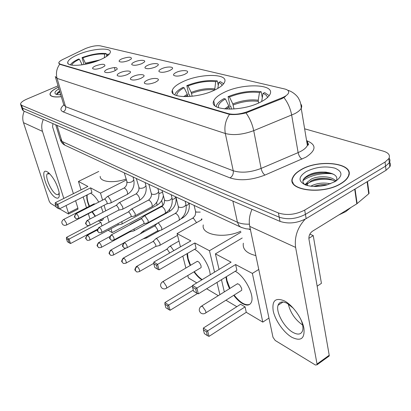 <?xml version="1.0" encoding="UTF-8"?>
<svg xmlns="http://www.w3.org/2000/svg" width="411" height="411" viewBox="0 0 411 411"><rect width="100%" height="100%" fill="white"/><g stroke="black" fill="none" stroke-linecap="round" stroke-linejoin="round"><path stroke-width="0.62" d="M182.91 81.691C176.869 84.517 173.329 87.373 172.301 90.266C168.551 98.583 197.316 98.758 214.727 90.04C220.193 87.384 223.481 84.743 224.591 82.123C228.732 73.281 200.07 73.343 182.91 81.691M223.98 92.47C218.4 95.188 214.989 98.003 213.746 100.916C208.398 110.831 241.611 112.116 260.589 102.072C265.501 99.575 268.609 97.037 269.924 94.453C275.843 83.829 242.608 82.899 223.98 92.47M78.64 54.339C71.899 57.186 68.262 59.842 67.723 62.308C66.474 67.24 86.156 65.888 99.863 59.908C106.254 57.134 109.737 54.586 110.323 52.269C111.689 47.137 92.218 48.539 78.64 54.339M102.123 67.609C97.659 69.243 94.53 69.603 92.737 68.678C92.223 67.892 93.21 66.947 95.701 65.832C102.149 63.751 105.206 63.772 104.872 65.904L102.123 67.609M114.428 71.011C109.84 72.706 106.608 73.06 104.733 72.069C104.204 71.257 105.19 70.281 107.692 69.151C114.402 66.988 117.551 67.044 117.13 69.331L114.428 71.011M127.359 74.586C122.627 76.348 119.282 76.693 117.325 75.629C116.786 74.781 117.767 73.78 120.279 72.629C125.304 70.332 132.491 70.533 129.994 72.942L127.359 74.586M140.952 78.347C136.077 80.176 132.614 80.515 130.564 79.369C130.01 78.486 130.991 77.458 133.503 76.287C138.707 73.872 146.265 74.186 143.511 76.749L140.952 78.347M155.271 82.308C150.231 84.209 146.64 84.538 144.502 83.299C143.932 82.38 144.908 81.327 147.426 80.14C152.82 77.587 160.778 78.033 157.737 80.767L155.271 82.308M128.813 60.448C124.25 62.112 121.055 62.457 119.236 61.48C118.779 60.72 119.719 59.816 122.057 58.768C128.617 56.672 131.72 56.708 131.371 58.876L128.813 60.448M141.754 63.674C137.053 65.395 133.755 65.734 131.859 64.686C131.386 63.9 132.327 62.975 134.669 61.907C139.535 59.698 146.66 59.836 144.256 62.128L141.754 63.674M155.353 67.06C150.503 68.848 147.087 69.176 145.104 68.051C144.626 67.234 145.561 66.284 147.903 65.205C152.938 62.883 160.418 63.119 157.778 65.555L155.353 67.06M169.645 70.62C164.641 72.475 161.102 72.798 159.031 71.581C158.543 70.733 159.473 69.762 161.816 68.668C167.02 66.222 174.891 66.577 171.988 69.166L169.645 70.62M184.703 74.365C179.52 76.302 175.846 76.61 173.683 75.295C173.19 74.417 174.115 73.42 176.453 72.31C181.847 69.736 190.144 70.224 186.943 72.978L184.703 74.365M84.553 48.986L86.053 48.318C91.838 46.15 96.611 45.333 100.371 45.862L284.756 89.002C288.085 89.845 289.298 91.278 288.388 93.287C287.464 94.936 285.26 96.477 281.776 97.905L247.612 111.587C240.332 114.222 233.946 114.91 228.449 113.657L60.016 64.095L58.763 62.868C58.927 61.85 60.304 60.705 62.888 59.431L84.553 48.986M250.474 229.867L248.922 229.148M58.449 87.147C53.024 89.68 50.199 92.043 49.978 94.232C50.353 96.652 54.134 97.474 61.321 96.693M300.862 169.764C296.778 172.101 294.091 174.644 292.812 177.403C285.373 190.134 322.219 195.559 341.043 183.589C344.469 181.534 346.833 179.335 348.132 177.002C356.435 163.29 319.275 158.374 300.862 169.764M293.053 182.833L292.966 183.28M292.586 182.479L292.73 182.027M21.629 107.435L22.358 109.68L23.432 110.903L280.019 221.39C288.435 224.154 297.148 223.224 306.164 218.611L386.047 170.282L385.544 166.178L389.304 162.746C390.255 161.097 390.178 159.571 389.073 158.163C390.178 159.571 390.255 161.097 389.304 162.746L385.544 166.178L305.43 214.372L385.544 166.178L385.045 162.052L388.816 158.636C390.481 155.317 388.678 152.83 383.417 151.176L304.633 128.807M280.019 221.39L279.218 217.193C287.649 219.916 296.382 218.976 305.43 214.372C296.382 218.976 287.649 219.916 279.218 217.193L22.528 108.114L279.218 217.193L278.417 212.97C286.857 215.657 295.617 214.706 304.685 210.108L385.045 162.052M21.454 106.906L22.528 108.114L21.454 106.906L20.72 104.646M285.475 96.523L281.905 98.655L245.978 112.917C239.736 114.412 234.244 114.895 229.513 114.371L59.677 64.286C56.59 68.622 55.721 73.328 57.067 78.393L55.249 76.518M58.049 85.822L26.828 99.113C22.775 100.906 20.678 102.575 20.55 104.127L21.619 105.319L278.417 212.97M348.996 174.69L348.769 174.285M305.563 178.883L302.922 180.629L305.563 178.883C313.254 174.788 321.885 173.062 331.461 173.704C321.885 173.062 313.254 174.788 305.563 178.883M386.047 170.282L389.792 166.835C390.738 165.186 390.661 163.655 389.571 162.237M59.842 94.915L60.581 94.222M58.958 88.838C54.72 91.365 53.856 93.235 56.364 94.448L60.782 94.89M59.677 91.216C57.257 92.598 56.364 93.739 56.995 94.633M58.465 87.204C53.142 89.701 50.378 92.028 50.163 94.181C50.522 96.57 54.237 97.386 61.301 96.626M56.81 94.289L59.878 91.884M57.591 92.66L59.713 91.34M55.613 197.66C47.46 193.376 38.752 166.83 47.27 171.829L48.323 172.533C53.168 177.002 56.697 183.291 58.912 191.392C59.944 197.146 58.845 199.237 55.613 197.66M49.772 173.838L47.27 173.874C44.65 176.586 51.375 191.916 56.25 194.393L58.208 194.737L59.189 192.918M24.244 111.253C22.569 115.07 22.317 118.877 23.489 122.668L49.243 201.313L50.543 203.342L56.05 206.702M43.319 119.467C41.568 123.459 41.285 127.425 42.467 131.366L63.808 198.451M68.488 214.033L68.426 212.97L77.905 208.141L77.956 209.204L68.488 214.033L59.528 208.829M66.058 205.536L68.426 212.97M77.905 208.141L75.598 200.727M73.399 193.663L52.582 126.814L52.927 123.603M348.893 175.132L348.698 174.721M340.827 183.512C344.218 181.477 346.56 179.299 347.845 176.987C356.06 163.424 319.28 158.554 301.058 169.835C297.019 172.142 294.363 174.66 293.094 177.388C285.727 189.99 322.198 195.359 340.827 183.512M338.751 214.994L345.846 211.578L350.948 207.463M310.855 186.214L312.273 185.438C317.929 182.993 323.986 182.448 330.439 183.799M306.966 185.438L307.377 183.953L307.104 182.356L307.485 185.577M307.104 182.356L311.214 179.114C318.504 175.42 332.761 176.026 335.741 181.225M307.377 183.953L311.481 180.696C318.129 177.418 330.629 177.362 335.001 181.672M313.809 186.455C318.057 184.883 322.604 184.328 327.444 184.786M306.19 171.598C298.227 176.828 298.006 181.282 305.522 184.965C311.584 186.995 318.746 186.974 327.012 184.904L335.176 181.57C342.959 176.016 342.831 171.541 334.795 168.135C325.199 165.813 315.663 166.964 306.19 171.598M336.121 180.984C341.048 172.522 319.66 169.116 308.789 175.035C302.506 178.446 301.258 181.698 305.049 184.78M293.254 183.224L293.197 183.666M303.051 180.177C306.231 174.387 324.243 170.524 333.984 174.485M305.486 184.955L307.31 183.563M307.947 183.167C315.294 179.35 323.534 178.333 332.674 180.121M309.822 174.557C314.934 172.635 320.421 171.834 326.277 172.152M304.859 184.652L307.176 182.772M311.99 180.46C316.48 178.939 321.222 178.266 326.226 178.436M334.682 180.003L336.265 180.691M313.86 186.455L320.066 185.063L326.555 184.703M109.038 54.416L108.242 54.041L106.803 54.642L106.583 56.41M82.169 64.825L79.441 59.246L78.629 59.025C74.242 61.049 71.499 62.991 70.389 64.861M107.99 55.372L106.803 54.642M79.441 59.246C74.93 61.357 72.382 63.325 71.791 65.154M100.186 176.355C99.863 181.945 113.4 183.527 126.023 179.083M84.019 64.522L82.061 57.607C91.54 54.237 99.58 52.88 106.192 53.533L106.706 55.434M106.192 53.533L104.759 54.134C98.753 53.564 91.458 54.791 82.873 57.823L82.061 57.607M104.307 57.787L104.759 54.134M82.873 57.823L85.858 64.173M90.512 193.206L91.139 193.509C93.626 194.937 96.164 197.799 98.753 202.094M101.152 206.79L103.038 212.225M103.546 218.066L102.997 219.572C102.277 220.63 101.152 220.815 99.632 220.121M97.515 229.235L70.507 243.548L67.419 241.766L66.407 238.632L66.5 237.368L88.904 225.613M161.651 200.568L162.895 205.366L112.152 232.626L108.124 230.232M101.985 225.896L100.906 222.3L69.063 239.063L70.507 243.548M95.157 216.33L91.972 211.865M89.146 206.373C87.132 201.513 86.402 197.722 86.957 194.999M98.342 220.794L100.906 222.3M112.152 232.626L110.991 228.701M109.059 222.151L107.276 216.109M105.719 210.828L104.081 205.274M102.565 200.142L100.49 193.098L90.569 187.853L91.961 192.476L59.333 208.927L57.823 204.252L90.569 187.853M55.269 202.71L55.161 203.974L56.985 205.079L57.823 204.252L55.269 202.71L87.892 186.435L78.465 181.451L81.034 189.856M83.192 196.9L86.505 207.725M88.344 213.735L89.968 219.032M126.28 180.013L100.49 193.098M78.465 181.451L98.753 171.449M69.248 242.993L68.231 239.849L66.407 238.632M66.5 237.368L69.063 239.063L68.231 239.849M56.985 205.079L58.043 208.356L59.333 208.927M55.161 203.974L56.225 207.242L58.043 208.356M94.905 204.067L93.872 203.954M102.375 220.219L99.955 219.952M95.48 216.16L92.295 211.696M89.47 206.209L88.098 202.464C87.132 199.227 86.86 196.684 87.286 194.835M96.683 209.43L97.181 208.839M187.961 96.626L187.288 94.237L184.138 87.743C179.026 90.507 176.586 93.148 176.828 95.66M189.99 96.493L189.62 94.879L188.901 94.679L186.83 85.606C197.855 81.378 208.017 79.816 217.316 80.921L218.277 85.478M223.651 83.731L220.368 81.671L218.739 82.441L217.825 88.416M184.138 87.743L182.936 87.415C178.364 89.829 175.672 92.234 174.87 94.622L174.809 94.859M222.156 85.339L221.036 83.695L218.739 82.441M203.291 224.92C200.907 234.809 223.805 239.063 240.754 231.218M217.316 80.921L215.693 81.686C207.257 80.71 198.04 82.123 188.043 85.93L186.83 85.606M214.66 90.071L215.693 81.686M188.043 85.93L191.182 92.408L192.184 96.277M194.542 249.313L194.665 249.379C201.493 252.77 209.929 266.528 210.185 274.795M197.547 293.49L170.092 310.274L165.89 307.803L164.888 304.166L164.909 302.568L192.554 285.871M196.771 282.896L188.387 277.918L187.781 275.524M218.277 295.673L206.646 288.763M193.304 290.104L168.669 305.065L170.092 310.274M201.837 279.834C199.135 278.098 196.504 275.437 193.951 271.851M190.216 265.485C188.094 260.97 187.051 257.019 187.097 253.628M219.906 294.661L216.998 282.429M214.552 272.159L209.456 250.715L194.799 242.968L196.134 248.388L159.083 269.857L157.588 264.371L194.799 242.968M153.801 262.09L153.771 263.687L156.473 265.321L157.588 264.371L153.801 262.09L190.863 240.882L177.079 233.597L180.46 246.836M182.823 256.104L185.87 268.044M240.974 232.23L209.456 250.715M177.079 233.597L202.022 219.582M168.572 309.606L167.575 305.954L164.888 304.166M164.909 302.568L168.669 305.065L167.575 305.954M156.473 265.321L157.526 269.169L159.083 269.857M153.771 263.687L154.824 267.52L157.526 269.169M200.352 268.044L201.102 267.597L201.107 265.922C199.623 262.285 198.128 260.882 196.633 261.704M202.202 279.614C199.499 277.877 196.869 275.216 194.316 271.635M190.581 265.27L188.13 258.632L187.462 253.412M229.579 109.192L228.757 105.92L225.403 98.974C220.168 101.974 217.84 104.872 218.426 107.661M231.434 109.156L230.89 106.511L230.068 106.279L228.074 96.631C239.659 92.049 250.695 90.415 261.17 91.73L262.285 97.69M269.195 95.645L264.674 92.593L262.983 93.431L261.679 101.507M225.403 98.974L224.021 98.599C219.9 100.89 217.352 103.228 216.381 105.596L216.114 106.588M267.448 97.571C267.201 95.794 265.712 94.412 262.983 93.431M243.343 243.214C242.423 249.2 246.6 253.325 255.863 255.596M261.17 91.73L259.485 92.562C249.98 91.396 239.973 92.881 229.461 97.001L228.074 96.631M258.56 103.033L258.231 100.227L259.485 92.562M229.461 97.001L232.806 103.932L233.993 109.018M235.226 271.27C244.53 275.899 254.64 295.134 251.419 302.106C249.898 305.537 246.877 306.005 242.367 303.513C239.397 301.736 236.515 299.002 233.725 295.324M268.948 318.052L262.799 322.121L246.271 312.303L209.04 336.373L207.421 335.659L204.354 333.604L203.383 329.781L203.363 328.05L240.62 304.279L245.064 306.889L207.663 330.896L209.04 336.373M236.834 306.693L226.327 300.456L226.23 300.035M308.861 238.318L313.239 235.601L321.428 283.343L317.158 286.169M289.221 304.643L288.496 305.126M246.271 312.303L245.064 306.889M229.569 288.65C227.401 284.325 226.225 280.41 226.029 276.896M262.799 322.121L252.369 273.407L235.601 264.54L236.88 270.258L198.343 293.844L196.89 288.054L235.601 264.54M192.554 285.44L192.559 287.176L195.657 289.046L196.89 288.054L192.554 285.44L231.105 262.167L215.4 253.859L219.053 269.441M221.462 279.696L224.324 291.913M258.766 269.436L252.369 273.407M313.239 235.601L309.858 234.142M215.4 253.859L242.218 238.005M207.421 335.659L206.45 331.821L203.383 329.781M203.363 328.05L207.663 330.896L206.45 331.821M195.657 289.046L196.679 293.105L198.343 293.844M192.559 287.176L193.586 291.214L196.679 293.105M240.774 290.89L241.714 290.3L241.725 288.728C240.05 284.684 238.349 283.194 236.633 284.258M249.831 304.32C245.495 305.876 240.25 302.799 234.1 295.088M229.944 288.419L226.954 280.43L226.415 276.665M121.445 224.175L122.072 223.923L121.923 221.58M117.772 225.079L118.132 224.889L118.132 223.599M133.452 230.982L134.135 230.699L134.166 228.963M130.996 224.267L130.082 224.473M129.722 231.922L130.23 231.095M144.215 231.686L143.742 231.352L142.545 231.48M146.023 238.113L146.768 237.799L146.917 236.777M159.201 245.583L160.013 245.233L159.997 243.276L156.899 238.683L155.605 238.832M155.368 246.61L155.841 246.348L155.82 244.93L153.586 241.606L152.656 241.709L123.475 257.995M173.781 250.659L170.709 246.379L169.306 246.554M169.697 252.996L167.339 249.39L166.332 249.513L136.724 266.343M110.425 203.055L111.042 202.813L110.996 200.717L108.196 196.515L107.23 196.617M106.732 203.907L107.086 203.722L107.045 202.207L105.026 199.165L104.332 199.237L76.194 213.663M122.17 209.374L122.838 209.107L122.807 207.01L119.92 202.695L118.877 202.818M118.425 210.257L118.81 210.057L118.779 208.541L116.693 205.418L115.948 205.505L87.389 220.373M134.464 215.986L135.198 215.688L135.173 213.597L132.198 209.173L131.073 209.312M130.667 216.916L131.088 216.689L131.068 215.179L128.92 211.973L128.109 212.071L99.128 227.406M147.359 222.921L148.155 222.592L148.145 220.512L145.068 215.965L143.85 216.124M143.511 223.892L143.968 223.641L143.953 222.135L141.733 218.842L140.86 218.955L111.448 234.794M160.891 230.196L161.759 229.831L161.759 227.766L158.584 223.091L157.259 223.281M156.987 231.213L157.49 230.936L157.485 229.441L155.194 226.055L154.243 226.189L124.389 242.552M291.743 337.231C283.605 332.453 275.108 320.267 273.197 310.793C271.835 300.482 275.637 297.215 284.602 300.986C292.863 305.378 302.142 318.386 303.919 328.245C304.895 338.664 300.837 341.659 291.743 337.231M293.372 308.265L287.258 303.416C282.475 301.022 279.408 301.638 278.062 305.27C275.606 311.918 284.186 327.588 292.935 332.391C298.006 335.145 301.248 334.518 302.645 330.521C303.39 327.444 302.676 323.498 300.503 318.689M302.63 325.029C295.165 319.748 290.377 312.74 288.27 304.006M252.005 209.327C249.436 215.215 248.686 220.902 249.744 226.389L272.976 337.256L275.206 340.472L315.432 365.025L317.045 364.773L317.04 364.033L329.221 355.258L308.949 239.12C308.671 235.827 309.837 233.196 312.447 231.234L356.805 203.846L354.729 189.23M305.152 219.191C297.487 227.56 294.307 236.967 295.612 247.412L317.04 364.033M329.221 355.258L329.216 355.998L328.415 356.573M368.95 192.476L369.073 193.381L368.718 193.797L356.805 203.846M60.016 64.095L60.129 64.476M228.449 113.657L228.552 114.166M247.612 111.587L247.761 112.342M281.776 97.905L281.905 98.655M306.734 140.711C316.722 144.729 316.403 150.246 305.779 157.269L264.946 175.076C251.707 180.136 240.075 181.076 230.057 177.901L63.202 111.879C59.991 110.4 60.176 108.129 63.756 105.067M283.955 97.597C287.834 102.642 290.407 108.483 291.671 115.121L298.124 152.62L301.129 151.161C304.361 149.352 306.447 147.446 307.392 145.443C308.199 143.609 307.931 141.975 306.58 140.541M300.78 104.05C301.859 105.278 302.008 106.68 301.222 108.252C300.23 110.127 298.073 111.941 294.754 113.693L253.715 130.667C242.906 134.638 233.438 135.584 225.326 133.503L57.067 78.393L65.555 106.644L233.237 170.765C241.267 173.221 250.556 172.44 261.103 168.428L298.124 152.62C298.812 155.671 300.112 157.834 302.018 159.114M307.228 144.446L308.26 144.8M229.513 114.371C225.5 120.387 224.103 126.763 225.326 133.503L233.237 170.765C233.612 173.843 232.549 176.221 230.057 177.901M245.978 112.917C249.729 118.106 252.308 124.019 253.715 130.667L261.103 168.428C261.858 171.51 263.138 173.725 264.946 175.076M21.619 105.319L23.432 110.903M304.685 210.108L306.164 218.611M55.521 77.432L63.69 104.558L65.555 106.644C66.022 108.982 65.236 110.729 63.202 111.879M55.726 124.805L60.17 139.19L61.969 141.399L57.021 125.365M65.899 145.653L64.876 145.175L61.969 141.399L237.45 222.264L232.867 201.087M241.997 227.689L240.271 226.857L239.104 225.778L237.45 222.264C240.599 223.676 244.581 224.314 249.4 224.17M59.693 91.273L58.727 91.781M42.467 131.366L23.489 122.668M82.056 64.584L81.316 64.943M99.724 59.965L85.483 63.15M96.528 61.198L85.801 63.977M97.053 209.235L66.382 225.094L64.563 225.418L63.099 224.853C61.316 223.024 61.419 221.257 63.412 219.556L64.131 219.536L66.479 223.194L66.613 224.966L66.284 225.141M187.642 95.239L185.299 96.693M187.288 94.237L183.676 96.662M214.599 88.863C207.442 88.031 199.633 89.213 191.182 92.408M214.624 89.922C207.565 89.095 199.869 90.261 191.536 93.405M201.102 267.597L166.609 288.116C165.114 289.139 163.619 289.19 162.129 288.27C160.054 286.246 160.059 284.16 162.15 282.018L163.506 281.884L166.542 286.441L166.609 288.116L165.946 288.532M229.127 106.988L226.117 109.085M228.757 105.92L224.714 108.966M258.231 100.227C250.176 99.236 241.699 100.469 232.806 103.932M258.242 101.358C250.294 100.371 241.94 101.584 233.171 104.995M241.714 290.3L205.86 312.838C204.252 314.035 202.618 314.132 200.958 313.136C198.77 311.055 198.719 308.856 200.804 306.539L202.479 306.339L205.803 311.261L205.86 312.838L205.032 313.382M89.552 240.158L89.875 239.983C88.077 240.476 87.065 240.461 86.839 239.932L86.161 238.93C85.863 237.455 86.392 236.279 87.743 235.395L87.055 235.426C84.574 239.402 85.92 238.103 86.839 239.932L87.214 240.152M162.525 192.281L158.975 193.632M156.452 205.531L157.002 205.238L156.704 202.243M118.132 224.889L89.875 239.983C89.983 238.411 89.269 236.885 87.743 235.395M101.07 247.489L101.419 247.294C99.575 247.823 98.537 247.812 98.301 247.263L97.613 246.251C97.315 244.745 97.859 243.538 99.231 242.629L98.486 242.67C95.989 246.728 97.381 245.444 98.301 247.263L98.676 247.489M175.893 196.956L174.387 198.78L172.26 199.52M168.967 211.757L169.568 211.434L169.589 209.312M130.117 231.712L101.419 247.294C101.532 245.691 100.803 244.134 99.231 242.629M113.143 255.174L113.528 254.959C111.664 255.529 110.59 255.529 110.312 254.954L109.619 253.921C109.326 252.385 109.881 251.147 111.278 250.212L110.472 250.263C107.841 254.805 109.624 253.258 110.312 254.954L110.693 255.18M189.137 203.091L187.652 205.022L186.168 205.618M182.063 218.272L182.715 217.912L182.926 216.9M125.735 248.213L113.528 254.959C113.636 253.32 112.886 251.738 111.278 250.212M125.812 263.24L126.234 262.999C124.353 263.621 123.243 263.626 122.915 263.019L122.221 261.971C121.928 260.404 122.499 259.136 123.922 258.17L123.048 258.231C120.515 262.583 122.005 261.185 122.915 263.019L123.305 263.251M196.545 222.659L193.478 218.292L192.091 218.508L156.252 238.472M200.244 212.112L196.078 212.086L195.456 211.069L194.095 205.397M155.841 246.348L126.234 262.999C126.341 261.324 125.571 259.716 123.922 258.17M139.129 271.717L139.586 271.445C137.685 272.118 136.544 272.133 136.164 271.501L135.46 270.433C135.178 268.83 135.758 267.535 137.202 266.534L136.257 266.611C133.714 271.07 135.265 269.683 136.164 271.501L136.555 271.733M153.781 263.312L139.586 271.445C139.694 269.734 138.903 268.095 137.202 266.534M78.326 218.585L78.64 218.416C76.847 218.878 75.855 218.863 75.67 218.369L74.936 217.316C74.627 215.826 75.156 214.645 76.518 213.782L75.871 213.828C73.235 218.071 74.879 216.628 75.67 218.369L76.076 218.595M133.714 179.607L133.822 179.992L132.183 181.672C130.138 182.582 128.453 182.767 127.143 182.227L124.297 172.872M126.942 194.588L127.456 194.321C127.806 192.076 126.871 189.995 124.661 188.079L123.665 188.207L107.718 196.366M107.086 203.722L78.64 218.416C78.758 216.818 78.054 215.272 76.518 213.782M89.572 225.403L89.911 225.218C88.103 225.721 87.081 225.711 86.86 225.187L86.12 224.118C85.812 222.598 86.351 221.395 87.738 220.502L87.04 220.553C84.496 224.622 85.858 223.301 86.86 225.187L87.276 225.423M145.864 185.325L145.977 185.757L144.348 187.457C142.263 188.392 140.536 188.582 139.165 188.012L136.308 178.466M138.939 200.645L139.504 200.347C139.858 198.051 138.903 195.939 136.632 194.002L135.553 194.146L119.411 202.541M118.81 210.057L89.911 225.218C90.04 223.579 89.315 222.007 87.738 220.502M101.358 232.554L101.733 232.349C99.904 232.888 98.856 232.888 98.589 232.343L97.844 231.254C97.541 229.703 98.09 228.465 99.503 227.55L98.743 227.612C96.189 231.747 97.571 230.453 98.589 232.343L99.01 232.58M158.574 191.31L158.703 191.798L157.079 193.514C154.957 194.48 153.185 194.665 151.751 194.069L151.238 193.247L148.88 184.328M151.5 206.98L152.111 206.656C152.476 204.308 151.489 202.155 149.162 200.203L147.996 200.368L131.654 209.004M131.088 216.689L101.733 232.349C101.861 230.674 101.116 229.071 99.503 227.55M113.729 240.055L114.14 239.824C112.29 240.414 111.211 240.42 110.898 239.844L110.148 238.74C109.845 237.157 110.415 235.888 111.843 234.943L111.027 235.02C108.324 239.68 110.143 238.103 110.898 239.844L111.33 240.086M171.896 197.583L172.039 198.133L170.421 199.859C168.263 200.856 166.44 201.041 164.939 200.419L164.385 199.51L162.057 190.468M164.657 213.622L165.33 213.258C165.695 210.858 164.683 208.67 162.294 206.697L161.035 206.887L144.492 215.78M143.968 223.641L114.14 239.824C114.273 238.113 113.508 236.484 111.843 234.943M126.732 247.941L127.184 247.684C125.283 248.311 124.168 248.331 123.834 247.735L123.074 246.605C122.781 244.987 123.362 243.692 124.816 242.711L123.927 242.803C121.343 247.252 122.838 245.84 123.834 247.735L124.271 247.977M185.875 204.164L186.024 204.786L184.421 206.517C182.227 207.55 180.347 207.735 178.775 207.077L178.174 206.075L175.882 196.91M178.461 220.589L179.201 220.178C179.566 217.727 178.523 215.503 176.067 213.515L174.701 213.735L157.963 222.896M157.49 230.936L127.184 247.684C127.312 245.927 126.526 244.273 124.816 242.711M295.612 247.412L249.744 226.389M355.058 189.029L357.128 203.615M368.718 193.797L367.105 181.739M173.098 93.616L172.301 90.266M214.737 105.529L213.746 100.916M68.092 63.571L67.723 62.308M58.943 63.474L59.02 63.731M115.219 70.646L114.392 67.548M50.27 95.182L49.978 94.232M306.842 142.129C308.841 143.804 309.026 144.908 307.392 145.443L301.222 108.252C301.196 104.713 300.328 101.476 298.617 98.542C297.703 96.421 293.079 91.622 287.695 90.25M388.816 158.636L389.792 166.835M250.335 229.199L245.886 228.783L241.206 227.36L64.876 145.175C62.749 144.061 61.275 142.381 60.443 140.141M50.579 95.552L50.45 95.121M47.27 173.874L48.359 173.35M48.981 173.077L48.323 172.533M347.901 177.398L347.845 176.987M94.237 203.764L63.741 219.387M197.378 261.268L162.833 281.612M237.563 283.677L201.662 306.005M122.072 223.923L157.002 205.238C160.501 203.091 162.633 199.89 163.388 195.636M118.055 224.981L121.969 224.052M87.379 235.251L97.397 229.939M134.135 230.699L169.568 211.434C174.624 207.987 176.735 203.224 175.903 197.146M129.624 225.007L129.999 224.653M141.81 218.159L130.626 224.18M130.04 231.814L134.022 230.843M98.846 242.475L109.835 236.551M189.081 203.06L189.158 203.383C189.959 209.543 187.812 214.388 182.715 217.912L181.087 218.811M160.187 230.371L146.768 237.799M140.038 233.972L142.458 231.681M157.177 223.471L143.136 231.157M143.249 238.806L146.65 237.954M110.862 250.047L123.588 243.071M201.015 220.147L201.811 218.698M177.531 235.369L160.013 245.233M153.02 241.452L155.512 239.053M192.78 218.113C194.187 216.376 195.559 216.643 195.61 211.68M155.754 246.472L159.889 245.408M166.732 249.225L169.214 246.795M178.985 241.062L170.02 246.153M132.984 176.92L133.822 179.992C134.803 186.147 132.686 190.92 127.456 194.321L111.042 202.813M124.168 187.945C126.285 186.327 127.163 184.323 126.814 181.934M104.6 199.058L107.148 196.782M107.009 203.815L110.929 202.942M145.129 182.582L145.977 185.757C146.933 192.004 144.775 196.869 139.504 200.347L122.838 209.107M136.103 193.858C138.445 191.572 139.35 189.517 138.815 187.699M116.241 205.31L118.789 202.998M118.728 210.155L122.725 209.245M157.85 188.505L158.703 191.798C159.622 198.138 157.428 203.091 152.111 206.656L135.198 215.688M148.597 200.044C150.894 197.922 151.818 195.816 151.376 193.74M128.438 211.85L130.981 209.512M131.006 216.797L135.075 215.842M171.171 194.716L172.039 198.133C172.923 204.565 170.683 209.605 165.33 213.258L148.155 222.592M161.682 206.533C163.604 205.217 164.554 203.065 164.539 200.065M141.22 218.714L143.752 216.345M143.881 223.759L148.027 222.757M185.155 201.231L186.024 204.786C186.866 211.311 184.59 216.443 179.201 220.178L161.759 229.831M175.415 213.335C176.9 211.706 178.395 211.46 178.343 206.702M154.639 225.916L157.161 223.517M157.398 231.064L161.626 230.016M278.062 305.27L283.061 301.987M329.216 355.998L317.045 364.773M369.073 193.381L367.485 181.513"/></g></svg>
